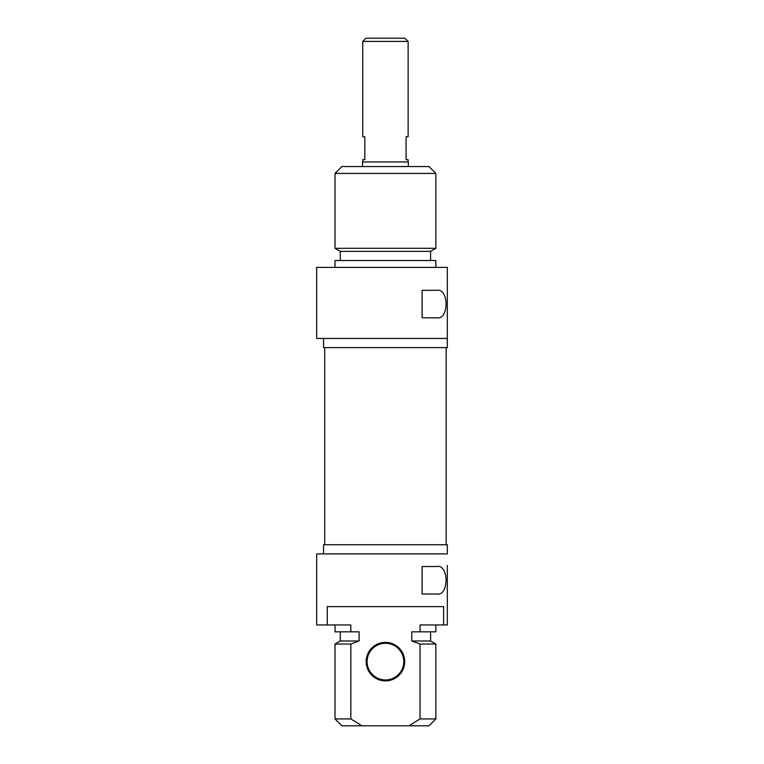 <?xml version="1.0" encoding="UTF-8"?>
<svg xmlns="http://www.w3.org/2000/svg" width="764" height="764" viewBox="0 0 764 764"><rect width="100%" height="100%" fill="white"/><g stroke="black" fill="none" stroke-linecap="round" stroke-linejoin="round"><path stroke-width="1.15" d="M408.358 166.552L408.358 161.968L362.518 161.968L362.518 166.552M408.129 41.409L404.92 38.2L365.956 38.2L362.747 41.409L408.129 41.409L408.129 136.756L406.066 136.756L406.066 159.676L408.129 159.676L408.129 161.968M362.747 41.409L362.747 136.756L364.81 136.756L364.81 159.676L362.747 159.676L362.747 161.968M435.862 173.428L428.986 166.552L341.89 166.552L335.014 173.428L435.862 173.428L435.862 248.31L335.014 248.31L335.014 173.428M335.014 248.31L340.286 251.356L430.59 251.356L435.862 248.31M430.59 251.356L430.59 260.524M435.862 267.4L435.862 260.524L335.014 260.524L335.014 267.4M447.322 267.4L316.678 267.4L316.678 338.452L447.322 338.452L447.322 267.4M447.322 338.452L447.322 347.62L323.554 347.62L323.554 338.452M436.693 317.824L422.11 317.824L422.11 290.32L436.693 290.32C449.137 287.636 449.137 320.508 436.693 317.824M447.322 565.436L447.322 624.952L447.322 565.436M323.554 553.9L323.554 544.732L447.322 544.732L447.322 553.9L316.678 553.9L316.678 624.952L327.269 624.952L327.269 606.616L443.607 606.616L443.607 624.952L447.322 624.952M436.693 594.01L422.11 594.01L422.11 566.506L436.693 566.506C449.137 563.822 449.137 596.694 436.693 594.01M443.607 624.952L420.047 624.952L420.047 631.828L411.777 631.828L411.777 640.996L420.047 644.042L420.047 718.924L408.921 725.8L361.955 725.8L350.829 718.924L350.829 644.042L359.099 640.996L359.099 631.828L350.829 631.828L350.829 624.952L327.269 624.952M385.438 680.877A19.253 19.253 0 0 0 402.112 651.998A19.253 19.253 0 0 0 368.764 651.998A19.253 19.253 0 0 0 385.438 680.877M350.829 718.924L335.014 718.924L341.89 725.8L361.955 725.8M408.921 725.8L428.986 725.8L435.862 718.924L420.047 718.924M385.438 643.288A18.336 18.336 0 0 1 403.774 661.624A18.336 18.336 0 0 1 385.438 679.96A18.336 18.336 0 0 1 367.102 661.624A18.336 18.336 0 0 1 385.438 643.288M420.047 644.042L435.862 644.042L435.862 718.924M411.777 640.996L430.59 640.996L435.862 644.042M420.047 631.828L435.862 631.828L435.862 624.952M335.014 718.924L335.014 644.042L350.829 644.042M335.014 644.042L340.286 640.996L359.099 640.996M335.014 624.952L335.014 631.828L350.829 631.828M324.7 347.62L324.7 544.732M446.176 347.62L446.176 544.732M340.286 251.356L340.286 260.524M430.59 640.996L430.59 631.828M340.286 640.996L340.286 631.828"/></g></svg>
